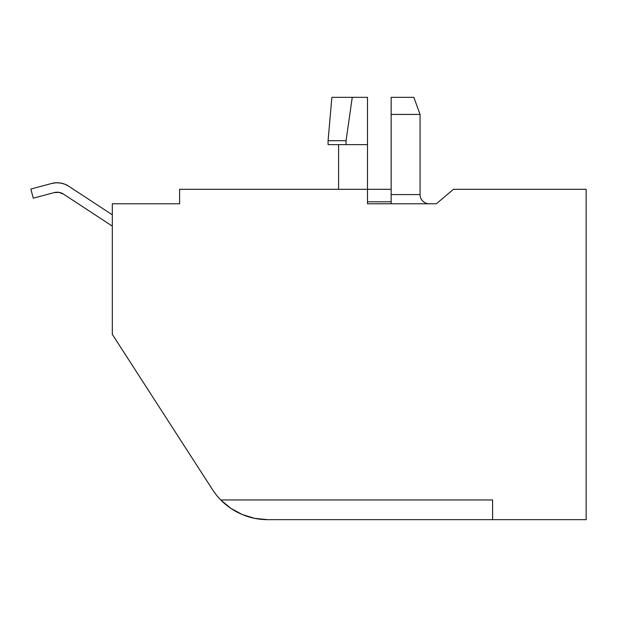 <?xml version="1.0" encoding="UTF-8"?>
<svg xmlns="http://www.w3.org/2000/svg" width="617" height="617" viewBox="0 0 617 617"><rect width="100%" height="100%" fill="white"/><g stroke="black" fill="none" stroke-linecap="round" stroke-linejoin="round"><path stroke-width="0.93" d="M391.155 203.772L391.155 194.579L420.061 194.579A9.201 9.201 0 0 0 429.255 203.772A9.201 9.201 0 0 1 420.061 194.579L420.061 114.423L420.061 194.579L391.155 194.579L391.155 203.772M413.845 97.339L420.061 114.423L391.155 114.423L391.155 194.579L391.155 114.423L420.061 114.423L413.845 97.339L391.155 97.339L391.155 114.423L391.155 97.339L413.845 97.339M328.082 144.64L328.082 140.699L328.082 144.64L346.06 144.64L346.06 140.699L352.261 97.339L367.501 97.339L367.501 189.319L367.501 144.64L346.06 144.64L346.06 140.699L328.082 140.699L346.06 140.699L352.261 97.339L367.501 97.339L367.501 144.64L328.082 144.64M112.317 203.772L112.317 334.383L212.487 489.589L112.317 334.383L112.317 203.772L179.593 203.772L112.317 203.772M586.15 519.661L586.15 189.319L453.433 189.319L436.35 203.772L367.501 203.772L436.35 203.772L453.433 189.319L586.15 189.319L586.15 519.661L492.59 519.661L586.15 519.661M254.705 518.365L267.685 519.661L492.59 519.661L492.59 499.947L220.77 499.947A65.703 65.703 0 0 1 212.487 489.589A65.703 65.703 0 0 0 267.685 519.661L492.59 519.661L492.59 499.947L220.77 499.947L230.773 508.315L242.242 514.532L254.705 518.365L242.242 514.532L230.773 508.315M179.593 203.772L179.593 189.319L367.501 189.319L367.501 203.772L367.501 189.319L179.593 189.319L179.593 203.772M331.869 97.339L352.261 97.339L331.869 97.339L328.082 140.699M367.501 203.093L367.501 194.579M391.155 198.15L391.147 199.144M391.155 201.127L391.147 201.52M367.501 201.805L391.147 201.805L367.501 201.805M63.466 194.1L58.962 192.357L63.466 194.1L58.962 192.357L63.466 194.1L58.962 192.357L63.466 194.1L58.962 192.357L63.466 194.1L58.962 192.357L63.466 194.1L112.317 226.115L63.466 194.1L58.962 192.357L54.134 192.604L58.962 192.357L54.134 192.604L58.962 192.357L63.466 194.1L58.962 192.357L63.466 194.1L58.962 192.357L54.134 192.604A11.561 11.561 0 0 1 63.466 194.1L58.962 192.357L54.134 192.604L33.295 198.188L54.134 192.604L58.962 192.357L54.134 192.604M60.458 183.018L64.723 184.167L60.458 183.018L64.723 184.167L60.458 183.018L64.723 184.167L68.657 186.187L64.723 184.167L68.657 186.187L112.317 214.801L68.657 186.187A21.024 21.024 0 0 0 51.689 183.465L30.85 189.049L33.295 198.188L30.85 189.049L51.689 183.465L56.054 182.779L60.458 183.018L64.723 184.167M338.594 144.64L338.594 189.319L338.594 144.64M367.501 189.319L391.155 189.319"/></g></svg>

